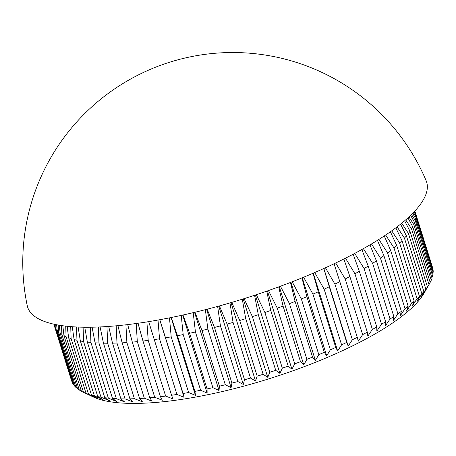 <?xml version="1.0" encoding="UTF-8"?>
<svg xmlns="http://www.w3.org/2000/svg" width="456" height="456" viewBox="0 0 456 456"><rect width="100%" height="100%" fill="white"/><g stroke="black" fill="none" stroke-linecap="round" stroke-linejoin="round"><path stroke-width="0.68" d="M405.709 219.855L411.551 228.901L428.993 284.561A189.16 51.271 -17.4 0 0 429.569 283.592L423.937 293.402A180.502 48.923 162.6 0 1 337.201 353.087A180.502 48.923 162.6 0 1 93.383 396.988L83.163 392.149A189.16 51.271 -17.4 0 0 83.511 392.314L91.867 396.23L86.07 393.397A189.16 51.271 -17.4 0 0 88.555 394.286L96.957 398.054L91.536 395.187A189.16 51.271 -17.4 0 0 94.398 395.916L102.811 399.541L97.789 396.635A189.16 51.271 -17.4 0 0 101.01 397.199L109.394 400.693L104.789 397.729A189.16 51.271 -17.4 0 0 108.351 398.122L116.69 401.491L112.507 398.464A189.16 51.271 -17.4 0 0 116.4 398.686L124.648 401.947L120.908 398.835A189.16 51.271 -17.4 0 0 125.104 398.886L133.237 402.049L129.943 398.846A189.16 51.271 -17.4 0 0 134.429 398.721L142.414 401.793L139.576 398.487A189.16 51.271 -17.4 0 0 144.324 398.191L152.133 401.195L149.756 397.769A189.16 51.271 -17.4 0 0 154.749 397.307L162.347 400.243L160.438 396.692A189.16 51.271 -17.4 0 0 165.642 396.059L173.006 398.943L171.559 395.261A189.16 51.271 -17.4 0 0 176.962 394.463L184.059 397.313L183.078 393.482A189.16 51.271 -17.4 0 0 188.647 392.525L195.453 395.352L194.929 391.368A189.16 51.271 -17.4 0 0 200.634 390.25L207.132 393.066L207.064 388.922A189.16 51.271 -17.4 0 0 212.878 387.657L219.034 390.473L219.416 386.164A189.16 51.271 -17.4 0 0 225.315 384.756L231.106 387.589L231.922 383.103A189.16 51.271 -17.4 0 0 237.878 381.552L243.293 384.419L244.53 379.751A189.16 51.271 -17.4 0 0 250.509 378.075L255.531 380.982L257.173 376.132A189.16 51.271 -17.4 0 0 263.146 374.33L267.757 377.294L269.792 372.261A189.16 51.271 -17.4 0 0 275.737 370.346L279.916 373.373L282.327 368.152A189.16 51.271 -17.4 0 0 288.203 366.134L291.948 369.24L294.713 363.825A189.16 51.271 -17.4 0 0 300.498 361.716L303.793 364.92L306.888 359.311A189.16 51.271 -17.4 0 0 312.56 357.116L315.392 360.422L318.801 354.625A189.16 51.271 -17.4 0 0 324.324 352.351L326.695 355.777L330.383 349.786A189.16 51.271 -17.4 0 0 335.736 347.455L337.645 351L341.59 344.822A189.16 51.271 -17.4 0 0 346.737 342.439L329.295 286.778A189.16 51.271 162.6 0 1 324.142 289.161L341.59 344.822M62.831 325.761L63.965 335.599L81.413 391.265A189.16 51.271 -17.4 0 0 83.163 392.149M81.333 391.02L79.287 390.011A189.16 51.271 -17.4 0 1 77.583 388.808L60.141 333.142L59.326 325.231M77.377 388.147L75.907 387.383A189.16 51.271 -17.4 0 1 74.607 386.032L57.16 330.372L56.647 324.757M74.26 384.932L73.382 384.448A189.16 51.271 -17.4 0 1 72.493 382.96L55.051 327.294L54.811 324.387M71.997 381.376L71.729 381.222A189.16 51.271 -17.4 0 1 71.541 380.663L54.099 324.997A189.16 51.271 162.6 0 1 53.871 324.182M51.277 323.566A209.076 56.669 162.6 0 1 27.246 305.657A209.982 209.982 0 0 1 426.121 180.656A209.076 56.669 162.6 0 1 287.217 283.7A209.076 56.669 162.6 0 1 51.277 323.566M54.213 324.256L54.287 325.555A189.16 51.271 162.6 0 1 54.099 324.997M54.287 325.555L71.729 381.222M55.735 324.575L55.94 328.787A189.16 51.271 162.6 0 1 55.051 327.294M55.94 328.787L73.382 384.448M58.18 325.037L58.465 331.717A189.16 51.271 162.6 0 1 57.16 330.372M58.465 331.717L75.907 387.383M61.514 325.573L61.845 334.345A189.16 51.271 162.6 0 1 60.141 333.142M61.845 334.345L79.287 390.011M65.704 326.12L66.069 336.648A189.16 51.271 162.6 0 1 63.965 335.599M66.069 336.648L83.511 392.314M67.146 326.279L68.628 337.731L86.07 393.397M70.72 326.61L71.113 338.62A189.16 51.271 162.6 0 1 68.628 337.731M71.113 338.62L88.555 394.286M72.259 326.73L74.094 339.526L91.536 395.187M76.528 326.986L76.956 340.25A189.16 51.271 162.6 0 1 74.094 339.526M76.956 340.25L94.398 395.916M78.136 327.06L80.347 340.974L97.789 396.635M83.095 327.203L83.562 341.533A189.16 51.271 162.6 0 1 80.347 340.974M83.562 341.533L101.01 397.199M84.753 327.226L87.347 342.063L104.789 397.729M90.385 327.22L90.909 342.456A189.16 51.271 162.6 0 1 87.347 342.063M90.909 342.456L108.351 398.122M92.084 327.197L95.065 342.798L112.507 398.464M98.353 327.009L98.952 343.02A189.16 51.271 162.6 0 1 95.065 342.798M98.952 343.02L116.4 398.686M100.081 326.935L103.461 343.174L120.908 398.835M106.96 326.547L107.662 343.22A189.16 51.271 162.6 0 1 103.461 343.174M107.662 343.22L125.104 398.886M108.71 326.428L112.501 343.18L129.943 398.846M116.172 325.818L116.987 343.06A189.16 51.271 162.6 0 1 112.501 343.18M116.987 343.06L134.429 398.721M117.933 325.652L122.134 342.827L139.576 398.487M125.924 324.809L126.882 342.53A189.16 51.271 162.6 0 1 122.134 342.827M126.882 342.53L144.324 398.191M127.703 324.598L132.314 342.108L149.756 397.769M136.19 323.509L137.307 341.641A189.16 51.271 162.6 0 1 132.314 342.108M137.307 341.641L154.749 397.307M137.974 323.258L142.99 341.031L160.438 396.692M146.9 321.919L148.2 340.398A189.16 51.271 162.6 0 1 142.99 341.031M148.2 340.398L165.642 396.059M148.69 321.634L171.559 395.261M158.015 320.038L159.52 338.802A189.16 51.271 162.6 0 1 154.117 339.6M159.52 338.802L176.962 394.463M159.805 319.713L183.078 393.482M169.472 317.866L171.2 336.859A189.16 51.271 162.6 0 1 165.636 337.822M171.2 336.859L188.647 392.525M171.262 317.501L177.487 335.702L194.929 391.368M181.22 315.409L183.192 334.59A189.16 51.271 162.6 0 1 177.487 335.702M183.192 334.59L200.634 390.25M183.016 315.01L189.616 333.262L207.064 388.922M193.207 312.673L195.436 331.996A189.16 51.271 162.6 0 1 189.616 333.262M195.436 331.996L212.878 387.657M194.991 312.246L201.968 330.503L219.416 386.164M205.365 309.675L207.868 329.089A189.16 51.271 162.6 0 1 201.968 330.503M207.868 329.089L225.315 384.756M207.149 309.214L214.48 327.442L231.922 383.103M217.637 306.421L220.43 325.892A189.16 51.271 162.6 0 1 214.48 327.442M220.43 325.892L237.878 381.552M219.416 305.93L227.088 324.091L244.53 379.751M229.972 302.921L233.067 322.409A189.16 51.271 162.6 0 1 227.088 324.091M233.067 322.409L250.509 378.075M231.745 302.402L239.731 320.471L257.173 376.132M242.307 299.204L245.704 318.67A189.16 51.271 162.6 0 1 239.731 320.471M245.704 318.67L263.146 374.33M244.068 298.651L252.35 316.595L269.792 372.261M254.585 295.277L258.29 314.68A189.16 51.271 162.6 0 1 252.35 316.595M258.29 314.68L275.737 370.346M256.335 294.696L264.885 312.485L282.327 368.152M266.737 291.162L270.761 310.468A189.16 51.271 162.6 0 1 264.885 312.485M270.761 310.468L288.203 366.134M268.481 290.552L277.271 308.165L294.713 363.825M278.719 286.881L283.056 306.05A189.16 51.271 162.6 0 1 277.271 308.165M283.056 306.05L300.498 361.716M280.446 286.243L289.446 303.65L306.888 359.311M290.466 282.452L295.112 301.45A189.16 51.271 162.6 0 1 289.446 303.65M295.112 301.45L312.56 357.116M292.182 281.785L301.353 298.959L318.801 354.625M301.929 277.904L306.877 296.691A189.16 51.271 162.6 0 1 301.353 298.959M306.877 296.691L324.324 352.351M303.628 277.208L312.941 294.12L330.383 349.786M313.05 273.252L318.288 291.789A189.16 51.271 162.6 0 1 312.941 294.12M318.288 291.789L335.736 347.455M314.731 272.528L324.142 289.161M329.295 286.778L323.783 268.533M325.442 267.78L334.909 284.099L352.357 339.76A189.16 51.271 -17.4 0 0 357.282 337.337L339.834 281.677A189.16 51.271 162.6 0 1 334.909 284.099M339.834 281.677L334.071 263.773M335.713 262.992L345.192 278.958L362.634 334.618A189.16 51.271 -17.4 0 0 367.308 332.173L349.866 276.507A189.16 51.271 162.6 0 1 345.192 278.958M349.866 276.507L343.875 258.991M345.488 258.181L354.928 273.765L372.375 329.431A189.16 51.271 -17.4 0 0 376.776 326.963L359.334 271.303A189.16 51.271 162.6 0 1 354.928 273.765M359.334 271.303L353.155 254.226M354.734 253.388L364.082 268.55L381.529 324.216A189.16 51.271 -17.4 0 0 385.639 321.742L368.197 266.082A189.16 51.271 162.6 0 1 364.082 268.55M368.197 266.082L361.859 249.506M363.409 248.64L372.603 263.334L390.051 318.995A189.16 51.271 -17.4 0 0 393.847 316.538L376.405 260.872A189.16 51.271 162.6 0 1 372.603 263.334M376.405 260.872L369.964 244.866M371.475 243.971L380.458 258.142L397.9 313.802A189.16 51.271 -17.4 0 0 401.365 311.362L383.923 255.702A189.16 51.271 162.6 0 1 380.458 258.142M383.923 255.702L377.437 240.34M378.902 239.417L387.594 253L405.042 308.661A189.16 51.271 -17.4 0 0 408.16 306.255L390.712 250.589A189.16 51.271 162.6 0 1 387.594 253M390.712 250.589L384.248 235.957M385.668 235.017L393.99 247.933L411.432 303.593A189.16 51.271 -17.4 0 0 414.19 301.234L396.743 245.567A189.16 51.271 162.6 0 1 393.99 247.933M396.743 245.567L390.382 231.773M391.738 230.81L399.61 242.962L417.052 298.629A189.16 51.271 -17.4 0 0 419.429 296.32L401.987 240.654A189.16 51.271 162.6 0 1 399.61 242.962M401.987 240.654L395.819 227.818M397.108 226.843L404.421 238.117L421.868 293.784A189.16 51.271 -17.4 0 0 423.858 291.544L406.41 235.877A189.16 51.271 162.6 0 1 404.421 238.117M406.41 235.877L400.562 224.147M401.77 223.172L408.411 233.426L425.853 289.087A189.16 51.271 -17.4 0 0 427.443 286.927L410.001 231.26A189.16 51.271 162.6 0 1 408.411 233.426M410.001 231.26L404.603 220.812M407.949 217.86L412.737 226.826A189.16 51.271 162.6 0 1 411.551 228.901M429.569 283.592A189.16 51.271 -17.4 0 0 430.179 282.486L412.737 226.826M408.947 216.948L413.826 224.569L431.268 280.229A189.16 51.271 -17.4 0 0 432.043 278.257L414.601 222.591A189.16 51.271 162.6 0 1 413.826 224.569M414.601 222.591L410.622 215.357M411.472 214.525L415.234 220.447L432.676 276.114A189.16 51.271 -17.4 0 0 433.035 274.244L415.587 218.584A189.16 51.271 162.6 0 1 415.234 220.447M415.587 218.584L412.64 213.362M413.318 212.667L415.758 216.566L433.2 272.226A189.16 51.271 -17.4 0 0 433.143 270.476L415.695 214.816A189.16 51.271 162.6 0 1 415.758 216.566M415.695 214.816L414.025 211.926M414.481 211.441L415.399 212.929L432.841 268.595A189.16 51.271 -17.4 0 0 432.556 267.529L415.108 211.863A189.16 51.271 162.6 0 1 415.399 212.929M414.8 211.1L414.92 211.305A189.16 51.271 162.6 0 1 415.108 211.863M432.841 268.595L432.67 268.966M433.2 272.226L432.71 273.212M432.676 276.114L431.855 277.658M431.268 280.229L430.122 282.304M428.993 284.561L424.348 292.535L427.443 286.927M425.853 289.087L421.093 296.959L423.858 291.544M421.868 293.784L417.018 301.541L419.429 296.32M417.052 298.629L412.15 306.267L414.19 301.234M411.432 303.593L406.513 311.1L408.16 306.255M405.042 308.661L400.129 316.025L401.365 311.362M397.9 313.802L393.032 321.018L393.847 316.538M390.051 318.995L385.257 326.057L385.639 321.742M381.529 324.216L376.844 331.107L376.776 326.963M372.375 329.431L367.832 336.152L367.308 332.173M362.634 334.618L358.262 341.168L357.282 337.337M352.357 339.76L348.184 346.127L346.737 342.439M323.857 268.498L348.184 346.127M313.255 273.167L337.645 351M302.254 277.772L326.695 355.777M290.905 282.281L315.392 360.422M279.271 286.676L303.793 364.92M267.404 290.928L291.948 369.24M255.36 295.021L279.916 373.373M243.196 298.925L267.757 377.294M230.975 302.63L255.531 380.982M218.755 306.113L243.293 384.419M206.591 309.356L231.106 387.589M194.552 312.354L219.034 390.473M182.691 315.085L207.132 393.066M171.068 317.541L195.453 395.352M159.742 319.724L184.059 397.313"/></g></svg>
